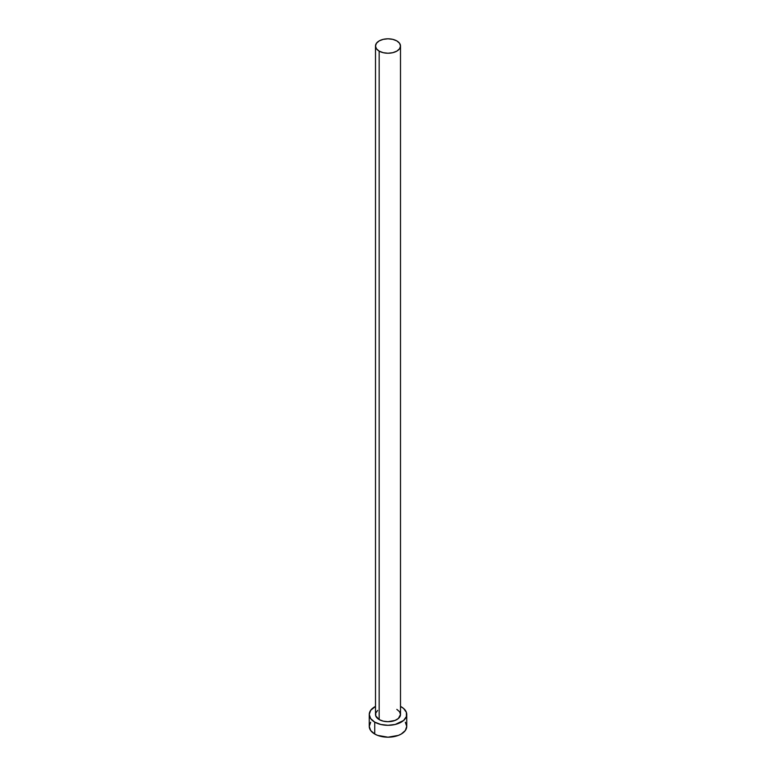 <?xml version="1.0" encoding="UTF-8"?>
<svg xmlns="http://www.w3.org/2000/svg" width="776" height="776" viewBox="0 0 776 776"><rect width="100%" height="100%" fill="white"/><g stroke="black" fill="none" stroke-linecap="round" stroke-linejoin="round"><path stroke-width="1.16" d="M375.497 46.017L376.457 48.781L379.163 51.119L383.218 52.681L388 53.234L392.782 52.681L396.837 51.119L399.543 48.781L400.503 46.017L399.543 43.252L396.837 40.915L392.782 39.353L388 38.8L383.218 39.353L379.163 40.915L376.457 43.252L375.497 46.017L375.497 714.473A12.503 7.217 0 0 0 379.163 719.575L379.163 51.119A12.503 7.217 180 0 1 375.497 46.017A12.503 7.217 180 0 1 383.218 39.353A12.503 7.217 180 0 1 396.837 40.915A12.503 7.217 180 0 1 400.503 46.017A12.503 7.217 180 0 1 392.782 52.681A12.503 7.217 180 0 1 379.163 51.119L379.163 719.575A12.503 7.217 0 0 0 392.782 721.137A12.503 7.217 0 0 0 400.503 714.473L398.389 718.479L394.945 720.467L388 721.69L383.218 721.137L379.163 719.575L375.739 715.879L375.739 713.066L377.611 710.457M370.676 722.233L369.25 726.375A18.75 10.825 0 0 0 374.74 734.028L374.74 722.126L380.822 724.474L388 725.298L395.178 724.474L403.588 720.487L406.391 716.578L406.391 712.358L403.588 708.459L400.503 706.403A18.75 10.825 180 0 1 401.26 706.82A18.75 10.825 180 0 1 406.75 714.473A18.75 10.825 180 0 1 395.178 724.474A18.75 10.825 180 0 1 374.74 722.126L374.74 734.028A18.75 10.825 0 0 0 395.178 736.375A18.75 10.825 0 0 0 406.75 726.375L405.324 722.233M374.74 722.126A18.75 10.825 180 0 1 369.25 714.473A18.75 10.825 180 0 1 375.497 706.403L370.676 710.331L369.25 714.473L370.676 718.615L374.74 722.126M396.837 709.371L399.543 711.708L400.503 714.473L400.503 46.017M369.25 714.473L369.25 726.375L370.676 730.517L374.74 734.028L377.582 735.376L388 737.2L398.418 735.376L401.26 734.028L405.324 730.517L406.75 726.375L406.75 714.473"/></g></svg>
